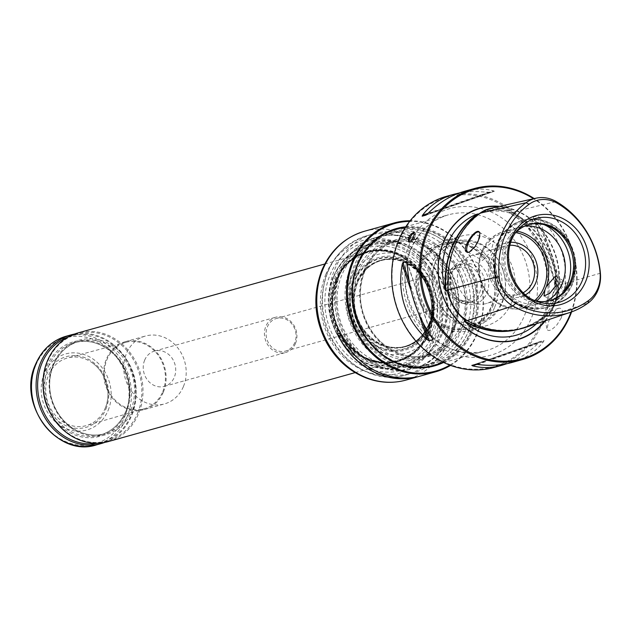 <?xml version="1.0" encoding="UTF-8"?>
<svg xmlns="http://www.w3.org/2000/svg" width="632" height="632" viewBox="0 0 632 632"><rect width="100%" height="100%" fill="white"/><g stroke="black" fill="none" stroke-linecap="round" stroke-linejoin="round"><path stroke-width="0.47" stroke-dasharray="3.16 2.37" d="M350.302 268.221A68.201 59.827 -105.6 0 1 387.139 234.322A68.201 59.827 -105.6 0 1 450.592 258.496A68.201 59.827 -105.6 0 1 460.665 331.792A68.201 59.827 -105.6 0 1 423.835 365.699A68.201 59.827 -105.6 0 1 360.382 341.525A68.201 59.827 -105.6 0 1 350.302 268.221M419.94 265.329A44.279 38.844 -105.6 0 1 444.193 243.225A44.279 38.844 -105.6 0 1 493.173 275.52A44.279 38.844 -105.6 0 1 468.02 328.522A44.279 38.844 -105.6 0 1 426.6 313.077A44.279 38.844 -105.6 0 1 419.94 265.329M492.818 306.251A44.272 38.828 74.4 0 0 486.395 258.836A44.272 38.828 74.4 0 0 445.434 242.893A44.272 38.828 74.4 0 0 421.181 264.99A44.272 38.828 74.4 0 0 427.848 312.722A44.272 38.828 74.4 0 0 469.252 328.158A44.272 38.828 74.4 0 0 492.818 306.251M459.322 267.573A25.146 22.057 -105.6 0 1 472.902 255.075A25.146 22.057 -105.6 0 1 500.907 273.356A25.146 22.057 -105.6 0 1 486.427 303.51A25.146 22.057 -105.6 0 1 470.548 301.298A25.146 22.057 -105.6 0 1 459.322 267.573M516.589 231.565A39.476 34.626 74.4 0 0 514.322 233.872A39.476 34.626 74.4 0 0 506.556 271.776A39.476 34.626 74.4 0 0 532.847 300.176A39.476 34.626 74.4 0 0 535.976 300.974M482.477 249.83L481.173 252.966L482.508 260.487L490.716 252.057L493.9 240.721L482.477 249.83A39.476 34.626 74.4 0 1 503.112 231.754L519.678 227.125A39.476 34.626 74.4 0 0 496.942 274.462A39.476 34.626 74.4 0 0 540.913 303.17A39.476 34.626 74.4 0 0 545.606 301.432M469.394 252.034A11.423 4.084 -60.1 0 0 469.489 252.002A11.423 4.084 -60.1 0 0 478.677 240.602A11.423 4.084 -60.1 0 0 480.012 233.722A11.423 4.084 -60.1 0 0 479.98 233.564M561.216 317.975L557.084 324.666C551.538 330.465 548.165 331.926 546.964 329.035L548.671 321.483C551.633 314.546 554.928 310.154 558.546 308.313L558.807 308.234C562.543 307.824 563.349 311.07 561.216 317.975M571.589 311.9A88.82 77.91 74.4 0 0 534.238 198.59M446.54 196.323A88.82 77.91 -105.6 0 1 529.174 227.804A88.82 77.91 -105.6 0 1 542.296 323.26A88.82 77.91 -105.6 0 1 494.327 367.413M538.741 216.871C560.837 237.521 569.227 262.722 563.91 292.482L538.741 216.871L537.161 215.931L533.321 216.997L533.771 218.253C549.184 240.776 557.574 265.977 558.941 293.864L559.36 295.215L563.199 294.141L563.91 292.482M533.258 217.353L559.36 295.215L533.258 217.353M506.84 363.724C518.193 359.561 528.81 352.577 538.685 342.781L540.163 341.557L544.002 340.482L543.654 341.391C536.023 351.597 525.453 358.628 511.952 362.492M540.147 341.564L471.843 365.415L540.147 341.564M464.157 191.401C474.356 188.589 484.152 188.399 493.529 190.825L427.485 213.893M493.529 190.825L494.343 191.251L490.487 192.326L473.526 191.377L459.33 192.95M512.402 330.323A87.224 76.511 74.4 0 0 523.13 327.676A87.224 76.511 74.4 0 0 541.632 318.07A36.19 31.742 74.4 0 0 541.924 317.849L545.534 315.558C553.371 308.629 556.966 299.963 556.294 289.567L555.567 286.154L554.785 286.802A36.19 31.742 74.4 0 0 554.754 286.391A87.224 76.511 74.4 0 0 509.447 213.016A36.19 31.742 74.4 0 0 509.116 212.826L510.285 212.818L507.883 211.159L490.029 209.026L481.695 212.17L478.408 214.043M509.55 212.881A63.682 55.853 -105.6 0 1 554.857 286.257A87.508 76.756 74.4 0 0 509.55 212.881L509.116 212.826M519.109 329.177A87.508 76.756 74.4 0 0 541.529 318.425L541.924 317.849M541.529 318.425A63.682 55.853 -105.6 0 1 536.536 323.718M525.958 327.273A87.603 76.835 74.4 0 0 544.539 317.627A36.569 32.074 74.4 0 0 557.795 285.625A87.603 76.835 74.4 0 0 512.299 211.925A36.569 32.074 74.4 0 0 490.622 208.355M510.04 245.248A25.146 22.057 74.4 0 0 505.576 245.951A25.146 22.057 74.4 0 0 490.077 267.067A25.146 22.057 74.4 0 0 503.222 292.174A25.146 22.057 74.4 0 0 519.101 294.386A25.146 22.057 74.4 0 0 523.288 292.663M510.964 242.269A27.927 24.498 74.4 0 0 489.492 276.547A27.927 24.498 74.4 0 0 525.619 294.733M524.592 226.185A39.476 34.626 74.4 0 0 519.678 227.125M570.546 281.904A40.456 35.479 74.4 0 0 534.159 222.954A40.456 35.479 74.4 0 0 508.752 284.282A40.456 35.479 74.4 0 0 570.546 281.904M528.636 224.637A39.476 34.626 74.4 0 0 527.981 224.81A39.476 34.626 74.4 0 0 505.252 272.147A39.476 34.626 74.4 0 0 549.224 300.848A39.476 34.626 74.4 0 0 549.872 300.658M467.277 320.606L467.23 320.227A87.09 76.393 74.4 0 0 525.571 326.855A87.09 76.393 74.4 0 0 544.041 317.264A36.056 31.624 74.4 0 0 557.116 285.704A87.09 76.393 74.4 0 0 511.873 212.439A36.056 31.624 74.4 0 0 490.503 208.916A36.056 31.624 74.4 0 0 480.075 213.663A87.09 76.393 74.4 0 0 448.499 289.891A36.056 31.624 74.4 0 0 467.23 320.227L466.843 320.353M541.64 318.259L588.021 303.099M509.432 212.873L556.152 201.553M545.424 320.724A68.414 60.008 74.4 0 0 554.09 305.849A68.414 60.008 74.4 0 0 499.588 206.348M398.863 240.974A87.974 77.167 -105.6 0 1 533.25 235.791A87.974 77.167 -105.6 0 1 478.013 369.159A87.974 77.167 -105.6 0 1 398.863 240.974M571.036 312.097A87.974 77.167 74.4 0 0 533.566 198.74M554.303 291.21A11.423 4.084 119.9 0 1 564.573 281.422A11.423 4.084 119.9 0 1 565.522 285A11.423 4.084 119.9 0 1 556.745 300.24A11.423 4.084 119.9 0 1 554.73 301.314A11.423 4.084 119.9 0 1 553.174 301.211A11.423 4.084 119.9 0 1 554.303 291.21M414.521 232.631A5.641 2.022 119.9 0 1 415.177 232.71A5.641 2.022 119.9 0 1 415.398 235.641A5.641 2.022 119.9 0 1 414.971 236.866A5.641 2.022 119.9 0 1 412.198 241.211A5.641 2.022 119.9 0 1 410.318 242.53A5.641 2.022 119.9 0 1 409.544 242.483A5.641 2.022 119.9 0 1 409.165 241.993M433.125 365.478A70.492 61.833 74.4 0 0 471.196 330.441A70.492 61.833 74.4 0 0 460.775 254.68A70.492 61.833 74.4 0 0 395.197 229.693M391.2 230.98A70.492 61.833 74.4 0 0 354.607 314.223A70.492 61.833 74.4 0 0 429.033 366.449M469.221 329.92A68.943 60.474 74.4 0 0 407.198 229.463A68.943 60.474 74.4 0 0 363.906 333.98A68.943 60.474 74.4 0 0 469.221 329.92M511.596 302.57A46.523 40.811 74.4 0 0 504.723 252.563A46.523 40.811 74.4 0 0 461.439 236.076A46.523 40.811 74.4 0 0 436.309 259.199A46.523 40.811 74.4 0 0 443.19 309.206A46.523 40.811 74.4 0 0 486.474 325.693A46.523 40.811 74.4 0 0 511.596 302.57M494.643 307.302A46.523 40.811 74.4 0 0 487.77 257.303A46.523 40.811 74.4 0 0 444.486 240.808A46.523 40.811 74.4 0 0 417.697 296.598A46.523 40.811 74.4 0 0 469.513 330.433A46.523 40.811 74.4 0 0 494.643 307.302M337.322 333.751L337.433 333.688A77.12 67.64 74.4 0 0 337.441 333.712L340.04 332.961A77.12 67.64 74.4 0 0 416.251 376.862L416.283 376.996M414.821 377.257L416.251 376.862M336.777 279.589A57.236 50.205 -105.6 0 1 403.84 256.165A57.236 50.205 -105.6 0 1 429.404 332.938A57.236 50.205 -105.6 0 1 362.341 356.361A57.236 50.205 -105.6 0 1 336.777 279.589M335.718 280.276A56.675 49.715 -105.6 0 1 366.323 252.105A56.675 49.715 -105.6 0 1 429.452 293.319A56.675 49.715 -105.6 0 1 396.817 361.275A56.675 49.715 -105.6 0 1 344.092 341.185A56.675 49.715 -105.6 0 1 335.718 280.276M335.181 280.134A57.101 50.086 -105.6 0 1 422.405 276.769A57.101 50.086 -105.6 0 1 386.547 363.329A57.101 50.086 -105.6 0 1 335.181 280.134M450.545 365.383A77.262 67.766 74.4 0 0 477.468 333.372A77.262 67.766 74.4 0 0 410.144 220.75M449.81 365.106A76.551 67.15 74.4 0 0 477.223 332.953A76.551 67.15 74.4 0 0 409.662 221.366M443.103 362.689A71.266 62.513 74.4 0 0 472.949 330.489A71.266 62.513 74.4 0 0 465.389 258.125A71.266 62.513 74.4 0 0 405.175 226.904M436.586 364.514A70.563 61.896 74.4 0 0 472.049 330.252A70.563 61.896 74.4 0 0 462.545 255.66A70.563 61.896 74.4 0 0 398.658 228.729M432.999 365.517A70.563 61.896 74.4 0 0 468.462 331.255A70.563 61.896 74.4 0 0 458.958 256.663A70.563 61.896 74.4 0 0 395.071 229.724M394.194 229.937A70.563 61.896 74.4 0 0 392.393 230.403A70.563 61.896 74.4 0 0 351.763 315.012A70.563 61.896 74.4 0 0 430.353 366.323A70.563 61.896 74.4 0 0 432.138 365.794M465.46 330.457A68.201 59.827 74.4 0 0 455.388 257.161A68.201 59.827 74.4 0 0 391.935 232.979A68.201 59.827 74.4 0 0 352.664 314.76A68.201 59.827 74.4 0 0 428.63 364.356A68.201 59.827 74.4 0 0 465.46 330.457M295.507 343.413A18.328 16.077 74.4 0 0 292.798 323.71A18.328 16.077 74.4 0 0 275.75 317.217A18.328 16.077 74.4 0 0 265.851 326.325A18.328 16.077 74.4 0 0 268.56 346.028A18.328 16.077 74.4 0 0 285.609 352.522A18.328 16.077 74.4 0 0 295.507 343.413M294.757 342.647A16.922 14.836 -105.6 0 1 285.625 351.052A16.922 14.836 -105.6 0 1 269.88 345.056A16.922 14.836 -105.6 0 1 267.383 326.878A16.922 14.836 -105.6 0 1 276.516 318.465A16.922 14.836 -105.6 0 1 292.26 324.461A16.922 14.836 -105.6 0 1 294.757 342.647M144.649 360.177A18.328 16.077 -105.6 0 1 154.548 351.068A18.328 16.077 -105.6 0 1 174.961 364.395A18.328 16.077 -105.6 0 1 164.407 386.373A18.328 16.077 -105.6 0 1 147.359 379.879A18.328 16.077 -105.6 0 1 144.649 360.177M105.884 409.094A36.703 32.193 74.4 0 0 72.862 355.611A36.703 32.193 74.4 0 0 49.817 411.258A36.703 32.193 74.4 0 0 105.884 409.094M105.228 408.161A35.1 30.786 74.4 0 0 90.716 361.788A35.1 30.786 74.4 0 0 67.664 357.925A35.1 30.786 74.4 0 0 47.179 400.088A35.1 30.786 74.4 0 0 86.544 425.534A35.1 30.786 74.4 0 0 104.264 410.287A35.1 30.786 74.4 0 0 105.228 408.161M162.764 391.658A34.468 30.233 74.4 0 0 157.763 354.734A34.468 30.233 74.4 0 0 125.871 342.323A34.468 30.233 74.4 0 0 105.757 383.727A34.468 30.233 74.4 0 0 144.412 408.714A34.468 30.233 74.4 0 0 162.764 391.658M163.396 392.022A35.242 30.913 74.4 0 0 158.182 354.141A35.242 30.913 74.4 0 0 125.397 341.651A35.242 30.913 74.4 0 0 105.102 383.908A35.242 30.913 74.4 0 0 144.357 409.544A35.242 30.913 74.4 0 0 163.396 392.022M183.478 386.413A35.242 30.913 74.4 0 0 178.271 348.532A35.242 30.913 74.4 0 0 145.479 336.034A35.242 30.913 74.4 0 0 126.44 353.557A35.242 30.913 74.4 0 0 131.654 391.437A35.242 30.913 74.4 0 0 164.439 403.927A35.242 30.913 74.4 0 0 183.478 386.413M74.426 334.083A56.39 49.462 -105.6 0 1 133.739 375.914A56.39 49.462 -105.6 0 1 104.683 442.424M67.964 337.093A55.268 48.474 -105.6 0 1 133.312 376.032A55.268 48.474 -105.6 0 1 97.597 443.19M137.563 413.281A55.545 48.719 74.4 0 0 87.587 332.345A55.545 48.719 74.4 0 0 52.709 416.559A55.545 48.719 74.4 0 0 137.563 413.281M108.183 441.602A56.39 49.462 74.4 0 0 138.637 413.573A56.39 49.462 74.4 0 0 130.303 352.964A56.39 49.462 74.4 0 0 77.839 332.969M108.127 410.381A39.476 34.626 74.4 0 0 72.609 352.861A39.476 34.626 74.4 0 0 47.827 412.712A39.476 34.626 74.4 0 0 108.127 410.381M427.532 332.874A56.39 49.462 74.4 0 0 419.198 272.274A56.39 49.462 74.4 0 0 366.734 252.279A56.39 49.462 74.4 0 0 334.265 319.903A56.39 49.462 74.4 0 0 397.078 360.912A56.39 49.462 74.4 0 0 427.532 332.874M502.227 302.744A43 37.715 74.4 0 0 495.867 256.537A43 37.715 74.4 0 0 455.869 241.29A43 37.715 74.4 0 0 431.111 292.853A43 37.715 74.4 0 0 479.001 324.121A43 37.715 74.4 0 0 502.227 302.744M502.211 301.622A41.372 36.293 74.4 0 0 464.994 241.337A41.372 36.293 74.4 0 0 439.011 304.063A41.372 36.293 74.4 0 0 502.211 301.622M479.491 292.995A19.734 17.309 74.4 0 0 476.575 271.784A19.734 17.309 74.4 0 0 458.208 264.792A19.734 17.309 74.4 0 0 446.848 288.453A19.734 17.309 74.4 0 0 468.833 302.807A19.734 17.309 74.4 0 0 479.491 292.995M475.904 292.047A16.922 14.836 74.4 0 0 473.408 273.869A16.922 14.836 74.4 0 0 457.663 267.865A16.922 14.836 74.4 0 0 447.922 288.153A16.922 14.836 74.4 0 0 466.772 300.461A16.922 14.836 74.4 0 0 475.904 292.047M491.585 305.722A43 37.715 74.4 0 0 485.226 259.507A43 37.715 74.4 0 0 445.228 244.268A43 37.715 74.4 0 0 422.002 265.637A43 37.715 74.4 0 0 428.354 311.853A43 37.715 74.4 0 0 468.359 327.092A43 37.715 74.4 0 0 491.585 305.722M430.763 326.286A48.166 42.249 74.4 0 0 387.432 256.094A48.166 42.249 74.4 0 0 357.183 329.122A48.166 42.249 74.4 0 0 430.763 326.286M430.597 324.098A44.951 39.429 74.4 0 0 424.072 275.955A44.951 39.429 74.4 0 0 382.486 259.768A44.951 39.429 74.4 0 0 365.099 270.591A44.951 39.429 74.4 0 0 356.258 313.756A44.951 39.429 74.4 0 0 386.192 346.099A44.951 39.429 74.4 0 0 406.668 346.344A44.951 39.429 74.4 0 0 430.597 324.098M429.578 325.599A46.697 40.962 74.4 0 0 387.566 257.556A46.697 40.962 74.4 0 0 358.241 328.348A46.697 40.962 74.4 0 0 429.578 325.599M428.875 324.595A44.967 39.445 74.4 0 0 409.078 264.445A44.967 39.445 74.4 0 0 380.74 260.234A44.967 39.445 74.4 0 0 354.505 314.246A44.967 39.445 74.4 0 0 404.938 346.85A44.967 39.445 74.4 0 0 426.987 328.569A44.967 39.445 74.4 0 0 428.875 324.595M450.205 334.715A68.201 59.827 -105.6 0 1 413.368 368.622A68.201 59.827 -105.6 0 1 349.915 344.448A68.201 59.827 -105.6 0 1 339.834 271.144A68.201 59.827 -105.6 0 1 376.672 237.245A68.201 59.827 -105.6 0 1 440.125 261.419A68.201 59.827 -105.6 0 1 450.205 334.715M451.485 334.36A68.201 59.827 74.4 0 0 441.405 261.063A68.201 59.827 74.4 0 0 377.952 236.889A68.201 59.827 74.4 0 0 338.681 318.67A68.201 59.827 74.4 0 0 414.647 368.259A68.201 59.827 74.4 0 0 451.485 334.36M432.999 334.249A60.585 53.143 74.4 0 0 378.497 245.974A60.585 53.143 74.4 0 0 340.451 337.82A60.585 53.143 74.4 0 0 432.999 334.249M433.315 327.747A51.318 45.014 74.4 0 0 387.147 252.974A51.318 45.014 74.4 0 0 354.923 330.773A51.318 45.014 74.4 0 0 433.315 327.747M451.627 337.172A72.325 63.437 74.4 0 0 440.946 259.444A72.325 63.437 74.4 0 0 373.654 233.808A72.325 63.437 74.4 0 0 332.013 320.535A72.325 63.437 74.4 0 0 412.57 373.125A72.325 63.437 74.4 0 0 451.627 337.172M356.44 271.752A60.625 53.175 -105.6 0 1 449.044 268.181A60.625 53.175 -105.6 0 1 410.974 360.09A60.625 53.175 -105.6 0 1 356.44 271.752M514.322 233.872L518.738 228.926A43.569 38.22 74.4 0 0 510.166 270.773A43.569 38.22 74.4 0 0 539.175 302.12L532.847 300.176M600.4 273.206L555.567 286.154M515.831 232.631A38.062 33.385 74.4 0 0 480.92 278.941A38.062 33.385 74.4 0 0 534.775 300.453M481.173 252.966A39.476 34.626 74.4 0 0 488.157 294.496A39.476 34.626 74.4 0 0 524.355 307.792A39.476 34.626 74.4 0 0 536.584 301.093M517.047 231.146A39.476 34.626 74.4 0 0 503.112 231.754C488.275 236.842 480.107 248.052 478.614 265.401C476.591 291.265 502.092 315.068 524.355 307.792L540.913 303.17M544.152 224.692A43.466 38.125 74.4 0 0 497.013 244.284A43.466 38.125 74.4 0 0 512.639 300.24A43.466 38.125 74.4 0 0 563.112 292.569M570.483 285.143A45.117 39.571 74.4 0 0 563.815 236.66A45.117 39.571 74.4 0 0 521.842 220.671A45.117 39.571 74.4 0 0 495.867 274.762A45.117 39.571 74.4 0 0 546.119 307.571A45.117 39.571 74.4 0 0 570.483 285.143M571.755 284.787A45.117 39.571 74.4 0 0 565.087 236.305A45.117 39.571 74.4 0 0 523.114 220.315A45.117 39.571 74.4 0 0 497.139 274.407A45.117 39.571 74.4 0 0 547.383 307.215A45.117 39.571 74.4 0 0 571.755 284.787M480.043 213.174L480.075 213.663L479.08 213.893M447.898 293.754A64.124 56.248 74.4 0 0 463.319 318.726M507.883 211.159A64.124 56.248 74.4 0 0 481.695 212.17M545.534 315.558A64.124 56.248 74.4 0 0 552.321 303.376A64.124 56.248 74.4 0 0 556.294 289.567M544.768 320.945A68.114 59.748 74.4 0 0 553.703 305.746A68.114 59.748 74.4 0 0 498.451 206.601M408.446 246.496A76.132 66.779 -105.6 0 1 524.742 242.009A76.132 66.779 -105.6 0 1 476.939 357.428A76.132 66.779 -105.6 0 1 408.446 246.496M477.61 364.459L543.654 341.391M475.683 364.348L544.002 340.482M476.868 364.372L538.685 342.781M563.199 294.141L537.161 215.931M558.941 293.864L533.771 218.253M426.023 215.109L494.343 191.251L426.047 215.101M490.487 192.326L426.75 214.588M488.56 192.215L428.022 213.355M407.221 262.801L432.399 338.412M407.221 262.691L432.462 338.507M409.046 280.782L423.187 323.26M411.084 290.728L418.898 314.175M410.397 249.853A70.492 61.833 -105.6 0 1 448.467 214.817A70.492 61.833 -105.6 0 1 514.053 239.797A70.492 61.833 -105.6 0 1 524.465 315.558A70.492 61.833 -105.6 0 1 486.395 350.602A70.492 61.833 -105.6 0 1 420.817 325.614A70.492 61.833 -105.6 0 1 410.397 249.853M460.696 325.567A59.211 51.935 74.4 0 0 451.951 261.925A59.211 51.935 74.4 0 0 396.864 240.942A59.211 51.935 74.4 0 0 362.768 311.939A59.211 51.935 74.4 0 0 428.717 355.002A59.211 51.935 74.4 0 0 460.696 325.567M358.233 272.234A59.211 51.935 -105.6 0 1 390.213 242.799A59.211 51.935 -105.6 0 1 445.299 263.789A59.211 51.935 -105.6 0 1 454.045 327.423A59.211 51.935 -105.6 0 1 422.065 356.859A59.211 51.935 -105.6 0 1 366.979 335.868A59.211 51.935 -105.6 0 1 358.233 272.234M462.49 326.041A60.625 53.175 74.4 0 0 407.948 237.711A60.625 53.175 74.4 0 0 369.886 329.612A60.625 53.175 74.4 0 0 462.49 326.041M336.785 279.976A56.675 49.715 -105.6 0 1 367.389 251.805A56.675 49.715 -105.6 0 1 430.518 293.019A56.675 49.715 -105.6 0 1 397.884 360.975A56.675 49.715 -105.6 0 1 345.159 340.885A56.675 49.715 -105.6 0 1 336.785 279.976M325.709 274.675A68.801 60.348 -105.6 0 1 430.811 270.622A68.801 60.348 -105.6 0 1 387.606 374.926A68.801 60.348 -105.6 0 1 325.709 274.675M364.506 231.241A77.262 67.766 -105.6 0 1 436.38 258.622A77.262 67.766 -105.6 0 1 447.796 341.659A77.262 67.766 -105.6 0 1 406.076 380.061M35.842 365.201A54.984 48.23 -105.6 0 1 100.267 342.702A54.984 48.23 -105.6 0 1 124.812 416.456A54.984 48.23 -105.6 0 1 60.396 438.956A54.984 48.23 -105.6 0 1 35.842 365.201M66.289 336.2A56.39 49.462 -105.6 0 1 129.102 377.209A56.39 49.462 -105.6 0 1 96.633 444.825M43.158 387.764A49.059 43.031 -105.6 0 1 46.926 366.205A49.059 43.031 -105.6 0 1 111.635 351.258A49.059 43.031 -105.6 0 1 116.802 426.316A49.059 43.031 -105.6 0 1 50.126 412.72M48.356 366.584A47.937 42.044 -105.6 0 1 74.244 342.757A47.937 42.044 -105.6 0 1 118.84 359.75A47.937 42.044 -105.6 0 1 125.926 411.266A47.937 42.044 -105.6 0 1 100.038 435.093A47.937 42.044 -105.6 0 1 55.442 418.1A47.937 42.044 -105.6 0 1 48.356 366.584M130.879 409.884A47.937 42.044 74.4 0 0 123.801 358.368A47.937 42.044 74.4 0 0 79.205 341.375A47.937 42.044 74.4 0 0 51.603 398.855A47.937 42.044 74.4 0 0 104.991 433.71A47.937 42.044 74.4 0 0 130.879 409.884M132.317 410.263A49.059 43.031 74.4 0 0 88.18 338.776A49.059 43.031 74.4 0 0 57.37 413.154A49.059 43.031 74.4 0 0 132.317 410.263M429.096 332.827A56.959 49.96 74.4 0 0 377.857 249.838A56.959 49.96 74.4 0 0 342.094 336.185A56.959 49.96 74.4 0 0 429.096 332.827M486.988 292.853A22.555 19.79 74.4 0 0 466.692 259.989A22.555 19.79 74.4 0 0 452.528 294.188A22.555 19.79 74.4 0 0 486.988 292.853M483.401 291.905A19.734 17.309 74.4 0 0 480.486 270.693A19.734 17.309 74.4 0 0 462.126 263.694A19.734 17.309 74.4 0 0 450.758 287.363A19.734 17.309 74.4 0 0 472.744 301.717A19.734 17.309 74.4 0 0 483.401 291.905M429.847 325.812A47.123 41.333 74.4 0 0 387.456 257.153A47.123 41.333 74.4 0 0 357.87 328.593A47.123 41.333 74.4 0 0 429.847 325.812M428.804 324.327A44.548 39.081 74.4 0 0 422.223 276.445A44.548 39.081 74.4 0 0 380.772 260.653A44.548 39.081 74.4 0 0 355.121 314.08A44.548 39.081 74.4 0 0 404.741 346.47A44.548 39.081 74.4 0 0 428.804 324.327M429.491 324.137A44.548 39.081 74.4 0 0 422.903 276.255A44.548 39.081 74.4 0 0 381.459 260.463A44.548 39.081 74.4 0 0 355.808 313.883A44.548 39.081 74.4 0 0 405.428 346.281A44.548 39.081 74.4 0 0 429.491 324.137M429.736 324.105A44.611 39.129 74.4 0 0 415.524 268.213A44.611 39.129 74.4 0 0 364.735 271.002A44.611 39.129 74.4 0 0 355.958 313.843A44.611 39.129 74.4 0 0 385.662 345.933A44.611 39.129 74.4 0 0 429.736 324.105M333.878 276.69A62.6 54.905 -105.6 0 1 407.213 251.078A62.6 54.905 -105.6 0 1 435.172 335.039A62.6 54.905 -105.6 0 1 361.828 360.651A62.6 54.905 -105.6 0 1 333.878 276.69M441.752 332.614A61.754 54.162 74.4 0 0 386.199 242.633A61.754 54.162 74.4 0 0 347.426 336.256A61.754 54.162 74.4 0 0 441.752 332.614M442.345 333.617A63.445 55.648 74.4 0 0 432.967 265.44A63.445 55.648 74.4 0 0 373.947 242.949A63.445 55.648 74.4 0 0 337.417 319.026A63.445 55.648 74.4 0 0 408.075 365.154A63.445 55.648 74.4 0 0 442.345 333.617M333.87 276.105A63.445 55.648 -105.6 0 1 368.132 244.568A63.445 55.648 -105.6 0 1 427.153 267.06A63.445 55.648 -105.6 0 1 436.53 335.244A63.445 55.648 -105.6 0 1 402.268 366.781A63.445 55.648 -105.6 0 1 343.247 344.29A63.445 55.648 -105.6 0 1 333.87 276.105M437.937 337.093A66.684 58.492 74.4 0 0 377.944 239.931A66.684 58.492 74.4 0 0 336.066 341.027A66.684 58.492 74.4 0 0 437.937 337.093M445.11 338.997A72.325 63.437 74.4 0 0 434.421 261.261A72.325 63.437 74.4 0 0 367.137 235.625A72.325 63.437 74.4 0 0 325.496 322.352A72.325 63.437 74.4 0 0 406.052 374.942A72.325 63.437 74.4 0 0 445.11 338.997M445.434 242.893L444.193 243.225M469.252 328.158L468.02 328.522M505.576 245.951L472.902 255.075M519.101 294.386L486.427 303.51M467.696 251.971L482.5 260.502M479.096 232.181L493.908 240.713M546.119 307.571L547.383 307.215C558.98 303.692 567.315 296.06 572.402 284.321C578.446 267.968 576.518 252.318 566.62 237.379C561.342 230.056 554.73 224.81 546.775 221.635C538.906 218.617 531.014 218.174 523.114 220.315L521.842 220.671C503.854 227.007 494.35 240.563 493.347 261.348C492.273 290.088 520.776 315.668 546.119 307.571M549.224 300.848L550.527 300.484M527.981 224.81L529.284 224.447M525.571 326.855L523.13 327.676M490.503 208.916L490.029 209.026M554.817 286.557L550.409 303.486L541.719 318.07M509.771 213.047C498.759 209.942 488.102 210.377 477.8 214.351M447.227 291.423C450.956 302.752 456.952 312.398 465.207 320.353M407.087 261.735L432.912 339.321M544.002 295.926L553.174 301.211M555.394 276.129L564.573 281.422M556.745 300.24L564.423 294.512L565.522 285M408.533 241.898L409.544 242.483M414.165 232.126L415.177 232.71M412.198 241.211L414.489 238.825L415.398 235.641M558.546 308.313L543.97 313.409L546.964 329.035M443.751 362.515L486.395 350.602C438.837 367.461 387.203 299.323 411.045 249.387C418.874 231.454 431.348 219.928 448.467 214.817L405.823 226.722M422.065 356.859L428.717 355.002C414.703 358.652 401.17 356.219 388.111 347.679C378.07 340.774 370.55 331.373 365.541 319.468C351.487 287.837 367.524 247.989 396.864 240.942L390.213 242.799C404.219 239.141 417.76 241.582 430.819 250.114C440.859 257.019 448.38 266.42 453.389 278.325C467.443 309.957 451.406 349.812 422.065 356.859M469.513 330.433L486.474 325.693M444.486 240.808L461.439 236.076M396.817 361.275L397.884 360.975C359.016 374.484 317.825 319.95 336.911 279.881C343.231 265.377 353.391 256.015 367.389 251.805L366.323 252.105M430.353 366.323L433.939 365.328M392.393 230.403L395.98 229.4M164.407 386.373L285.609 352.522M154.548 351.068L275.75 317.217M104.264 410.287L105.22 408.177C111.793 394.273 106.595 371.727 90.716 361.788M125.871 342.323L67.664 357.925M144.412 408.714L86.544 425.534M144.357 409.544L164.439 403.927M125.397 341.651L145.479 336.034M74.244 342.757C97.518 335.331 125.341 356.187 128.881 383.995C130.405 394.336 129.141 403.998 125.081 412.988C119.622 424.38 111.272 431.743 100.038 435.093L104.991 433.71C93.647 436.673 82.689 434.698 72.119 427.785C63.99 422.2 57.899 414.584 53.846 404.946C42.47 379.334 55.458 347.079 79.205 341.375L74.244 342.757M427.54 332.764C415.911 363.605 376.561 371.908 352.617 348.532C332.748 327.621 327.953 304.008 338.238 277.693C350.95 248.668 388.854 241.835 412.072 264.429C431.174 284.289 436.333 307.065 427.54 332.764M458.208 264.792L462.126 263.694C444.825 266.799 445.41 304.727 472.744 301.717L468.833 302.807M285.625 351.052L466.772 300.461M276.516 318.465L457.663 267.865M468.359 327.092L479.001 324.121M445.228 244.268L455.869 241.29M355.137 372.619L397.078 360.912M324.801 263.994L366.734 252.279M423.835 365.699L428.63 364.356M387.139 234.322L391.935 232.979M386.192 346.099L385.662 345.933C392.353 347.948 398.942 348.058 405.428 346.281L404.741 346.47C415.659 343.2 423.59 335.884 428.543 324.516C443.585 292.979 411.069 250.019 380.772 260.653L381.459 260.463C374.989 262.304 369.412 265.811 364.735 271.002L365.099 270.591M409.078 264.445C428.496 275.125 438.031 304.055 428.859 324.619L426.987 328.569M382.486 259.768L380.74 260.234M406.668 346.344L404.938 346.85M413.368 368.622L414.647 368.259M376.672 237.245L377.952 236.889M402.268 366.781L408.075 365.154C423.961 360.358 435.448 349.796 442.534 333.483C463.849 288.69 417.989 227.86 373.947 242.949L368.132 244.568C352.253 249.371 340.767 259.926 333.672 276.247C312.366 321.048 358.226 381.862 402.268 366.781M373.654 233.808L367.137 235.625C337.449 246.243 322.367 268.963 321.885 303.795C322.099 348.951 366.923 387.463 406.052 374.942L412.57 373.125"/><path stroke-width="0.95" d="M535.976 300.974A39.476 34.626 74.4 0 0 550.527 300.484A39.476 34.626 74.4 0 0 571.841 280.861A39.476 34.626 74.4 0 0 566.011 238.438A39.476 34.626 74.4 0 0 529.284 224.447A39.476 34.626 74.4 0 0 516.589 231.565M499.154 276.666A31.703 27.808 74.4 0 0 515.625 303.344A82.737 72.577 74.4 0 0 588.597 300.524A31.703 27.808 74.4 0 0 600.092 272.779A82.737 72.577 74.4 0 0 557.116 203.172A31.703 27.808 74.4 0 0 529.158 204.247A82.737 72.577 74.4 0 0 499.154 276.666L495.156 277.266A85.186 74.718 -105.6 0 1 526.037 202.714A34.152 29.949 -105.6 0 1 535.912 198.211A34.152 29.949 -105.6 0 1 556.152 201.553A85.186 74.718 -105.6 0 1 600.4 273.206A34.152 29.949 -105.6 0 1 588.021 303.099A85.186 74.718 -105.6 0 1 569.953 312.477A85.186 74.718 -105.6 0 1 512.892 305.999A34.152 29.949 -105.6 0 1 495.156 277.266L448.286 289.843A36.569 32.074 74.4 0 0 467.277 320.606A87.603 76.835 74.4 0 0 525.958 327.273L569.953 312.477M535.912 198.211L490.622 208.355A36.569 32.074 74.4 0 0 480.043 213.174A87.603 76.835 74.4 0 0 448.286 289.843M475.067 246.614L478.464 240.247L479.957 233.398C477.405 223.143 456.604 254.973 469.347 252.042L475.067 246.614M479.98 233.564A11.423 4.084 -60.1 0 0 479.096 232.181A11.423 4.084 -60.1 0 0 467.53 245.098A11.423 4.084 -60.1 0 0 467.696 251.971A11.423 4.084 -60.1 0 0 469.394 252.034M534.238 198.59A88.82 77.91 74.4 0 0 474.45 188.526A88.82 77.91 74.4 0 0 423.306 295.033A88.82 77.91 74.4 0 0 522.237 359.616A88.82 77.91 74.4 0 0 570.206 315.471A88.82 77.91 74.4 0 0 571.589 311.9M522.237 359.616L511.952 362.492C501.366 365.407 489.918 366.062 477.61 364.459L475.683 364.348L471.843 365.415L472.641 365.849C482.019 368.274 491.807 368.077 502.006 365.272L494.327 367.413A88.82 77.91 -105.6 0 1 411.693 335.932A88.82 77.91 -105.6 0 1 398.571 240.476A88.82 77.91 -105.6 0 1 446.54 196.323L454.218 194.182C440.709 198.045 430.139 205.076 422.516 215.283L422.16 216.191L426.023 215.109L427.485 213.893C438.853 202.643 451.074 195.146 464.157 191.401L474.45 188.526M413.826 236.21L414.158 232.134C409.907 234.022 408.035 237.277 408.533 241.898C410.239 242.072 412.001 240.176 413.826 236.21M407.221 262.691L406.811 261.458L402.971 262.525L402.252 264.192C396.943 293.943 405.333 319.152 427.422 339.803L429.01 340.743L432.849 339.668L432.399 338.412C416.986 315.897 408.596 290.696 407.221 262.801L407.087 261.735M432.462 338.507L432.912 339.321M502.006 365.272L506.84 363.724M459.33 192.95L454.218 194.182M479.08 213.893L477.824 214.035A36.19 31.742 74.4 0 0 477.531 214.248A87.224 76.511 74.4 0 0 445.908 290.594A36.19 31.742 74.4 0 0 445.947 290.997L446.8 290.349L447.898 293.754C450.885 304.016 456.028 312.342 463.319 318.726L465.579 320.756L464.37 320.843A36.19 31.742 74.4 0 0 464.702 321.04A87.224 76.511 74.4 0 0 512.402 330.323M477.824 214.035L477.136 214.13A87.508 76.756 74.4 0 0 445.513 290.475L445.947 290.997M536.536 323.718A63.682 55.853 -105.6 0 1 464.599 321.396A87.508 76.756 74.4 0 0 519.109 329.177M565.016 219.738A46.136 40.472 -105.6 0 1 585.619 281.627A46.136 40.472 -105.6 0 1 531.567 300.5A46.136 40.472 -105.6 0 1 510.964 238.62A46.136 40.472 -105.6 0 1 565.016 219.738M523.288 292.663A25.146 22.057 74.4 0 0 532.681 281.88A25.146 22.057 74.4 0 0 530.398 256.955A25.146 22.057 74.4 0 0 510.04 245.248M525.619 294.733A27.927 24.498 74.4 0 0 535.675 282.97A27.927 24.498 74.4 0 0 510.964 242.269M544.989 289.717L546.285 286.588L555.386 276.137L556.168 285.237L549.619 293.54L544.01 295.91L544.989 289.717A39.476 34.626 74.4 0 1 536.584 301.093M545.606 301.432A39.476 34.626 74.4 0 0 562.235 283.547A39.476 34.626 74.4 0 0 558.017 243.415A39.476 34.626 74.4 0 0 524.592 226.185M549.872 300.658A39.476 34.626 74.4 0 0 570.538 281.224A39.476 34.626 74.4 0 0 564.937 239.101A39.476 34.626 74.4 0 0 528.636 224.637M464.37 320.843L464.599 321.396M465.215 320.353L465.579 320.756L466.843 320.353M478.408 214.043L477.342 214.106M445.513 290.475A63.682 55.853 -105.6 0 1 477.136 214.13M499.588 206.348A68.414 60.008 74.4 0 0 443.648 298.122A68.414 60.008 74.4 0 0 545.424 320.724M533.566 198.74A87.974 77.167 74.4 0 0 428.472 230.838A87.974 77.167 74.4 0 0 465.855 350.389A87.974 77.167 74.4 0 0 569.914 314.965A87.974 77.167 74.4 0 0 571.036 312.097M409.165 241.993A5.641 2.022 119.9 0 1 410.587 236.629A5.641 2.022 119.9 0 1 414.521 232.631M405.823 226.722L395.197 229.693A70.492 61.833 74.4 0 0 391.2 230.98M429.033 366.449A70.492 61.833 74.4 0 0 433.125 365.478L443.751 362.515M337.441 333.712A77.12 67.64 74.4 0 0 413.644 377.588L414.821 377.257M413.676 377.731A77.262 67.766 74.4 0 1 337.322 333.751L339.929 333.025A77.262 67.766 74.4 0 0 416.283 376.996L413.644 377.588M410.144 220.75A77.262 67.766 74.4 0 0 394.171 222.954A77.262 67.766 74.4 0 0 349.686 315.597A77.262 67.766 74.4 0 0 435.74 371.774A77.262 67.766 74.4 0 0 450.545 365.383M409.662 221.366A76.551 67.15 74.4 0 0 350.61 315.336A76.551 67.15 74.4 0 0 449.81 365.106M405.175 226.904A71.266 62.513 74.4 0 0 355.073 314.088A71.266 62.513 74.4 0 0 443.103 362.689M398.658 228.729A70.563 61.896 74.4 0 0 395.98 229.4A70.563 61.896 74.4 0 0 355.35 314.017A70.563 61.896 74.4 0 0 433.939 365.328A70.563 61.896 74.4 0 0 436.586 364.514M395.071 229.724A70.563 61.896 74.4 0 0 394.194 229.937M432.138 365.794A70.563 61.896 74.4 0 0 432.999 365.517M104.683 442.424A56.39 49.462 -105.6 0 1 101.27 443.53A56.39 49.462 -105.6 0 1 48.806 423.543A56.39 49.462 -105.6 0 1 40.472 362.934A56.39 49.462 -105.6 0 1 70.926 334.905A56.39 49.462 -105.6 0 1 74.426 334.083M97.597 443.19A55.268 48.474 -105.6 0 1 48.759 420.904A55.268 48.474 -105.6 0 1 41.91 363.313A55.268 48.474 -105.6 0 1 67.964 337.093M324.801 263.994L77.839 332.969A56.39 49.462 74.4 0 0 45.37 400.593A56.39 49.462 74.4 0 0 108.183 441.602L355.137 372.619M582.222 280.798A43.569 38.22 74.4 0 0 568.342 226.209A43.569 38.22 74.4 0 0 518.738 228.926C498.071 249.577 510.798 295.16 539.175 302.12A43.569 38.22 74.4 0 0 582.222 280.798M529.158 204.247L526.037 202.714L480.043 213.174M515.625 303.344L512.892 305.999L467.277 320.606M534.775 300.453A38.062 33.385 74.4 0 0 543.876 287.694A38.062 33.385 74.4 0 0 515.831 232.631M546.285 286.588A39.476 34.626 74.4 0 0 517.047 231.146M563.112 292.569A43.466 38.125 74.4 0 0 567.307 284.89A43.466 38.125 74.4 0 0 544.152 224.692M448.293 289.946L446.8 290.349M498.451 206.601A68.114 59.748 74.4 0 0 443.862 298.328A68.114 59.748 74.4 0 0 544.768 320.945M472.641 365.849L476.868 364.372M426.75 214.588L422.16 216.191M428.022 213.355L422.516 215.283M402.971 262.525L409.046 280.782M423.187 323.26L429.01 340.743M402.252 264.192L411.084 290.728M418.898 314.175L427.422 339.803M588.597 300.524L588.021 303.099M600.092 272.779L600.4 273.206M557.116 203.172L556.152 201.553M364.506 231.241C344.732 237.253 330.497 250.288 321.807 270.346C312.5 294.725 314.128 318.891 326.681 342.844C336.177 359.576 349.33 371.284 366.141 377.968C379.453 382.968 392.764 383.663 406.076 380.061A77.262 67.766 -105.6 0 1 334.194 352.68A77.262 67.766 -105.6 0 1 322.778 269.643A77.262 67.766 -105.6 0 1 364.506 231.241L394.171 222.954M66.289 336.2C52.077 340.498 41.823 349.923 35.511 364.467C16.59 404.267 57.267 458.224 96.633 444.825A56.39 49.462 -105.6 0 1 44.161 424.838A56.39 49.462 -105.6 0 1 35.834 364.23A56.39 49.462 -105.6 0 1 66.289 336.2L70.926 334.905M50.126 412.72A49.059 43.031 -105.6 0 1 43.158 387.764M406.076 380.061L435.74 371.774M96.633 444.825L101.27 443.53"/></g></svg>
